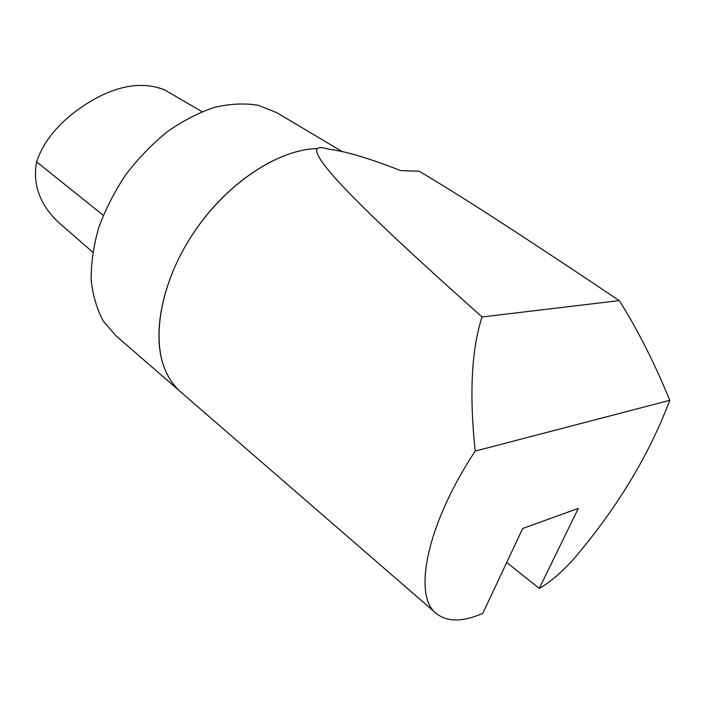 <?xml version="1.0" encoding="UTF-8"?>
<svg xmlns="http://www.w3.org/2000/svg" width="705" height="705" viewBox="0 0 705 705"><rect width="100%" height="100%" fill="white"/><g stroke="black" fill="none" stroke-linecap="round" stroke-linejoin="round"><path stroke-width="1.06" d="M276.862 112.738L258.488 105.336C245.076 103.053 230.614 103.679 215.078 107.195C199.224 112.439 183.459 120.493 167.764 131.359C152.5 143.697 138.585 158.026 126.028 174.346C114.598 191.469 105.503 209.218 98.744 227.6C93.518 245.895 90.998 263.353 91.174 279.973C92.884 295.73 96.999 309.539 103.529 321.41L116.034 335.871L179.405 390.781M669.75 400.325C654.883 363.912 638.527 331.421 620.691 302.842L619.263 300.603L482.035 316.968C471.478 349.565 469.204 394.262 475.205 451.085L669.75 400.325C649.578 453.809 618.637 505.45 576.919 555.24C563.921 570.477 551.38 581.528 539.299 588.393L578.303 508.393L522.705 528.486L482.766 613.359C463.044 622.022 447.675 622.154 436.651 613.764C412.557 596.694 426.181 525.154 475.205 451.085M619.263 300.603C523.251 236.21 456.523 193.082 419.07 171.227L400.581 170.584C369.341 158.308 345.3 151.17 328.477 149.169C322.687 147.354 319.03 147.16 317.506 148.605L317.038 148.614C312.5 157.982 350.905 200.167 482.035 316.968M506.71 562.484L539.299 588.393M317.038 148.614C278.096 149.389 226.367 183.441 193.196 233.47C159.947 283.463 150.562 341.123 166.882 373.624C170.654 381.246 175.483 387.556 181.379 392.544L435.954 613.165M317.506 148.605C279.991 149.152 230.368 180.48 196.951 227.909C163.489 275.302 151.152 331.755 163.798 366.292M202.044 111.681L164.335 89.746C143.617 81.771 120.458 84.82 94.849 98.911C71.346 111.98 45.675 133.659 36.625 161.903C31.32 189.354 45.005 210.381 59.899 223.564L92.734 252.161M36.625 161.903L103.274 215.298M276.298 112.403L342.154 151.557"/></g></svg>
